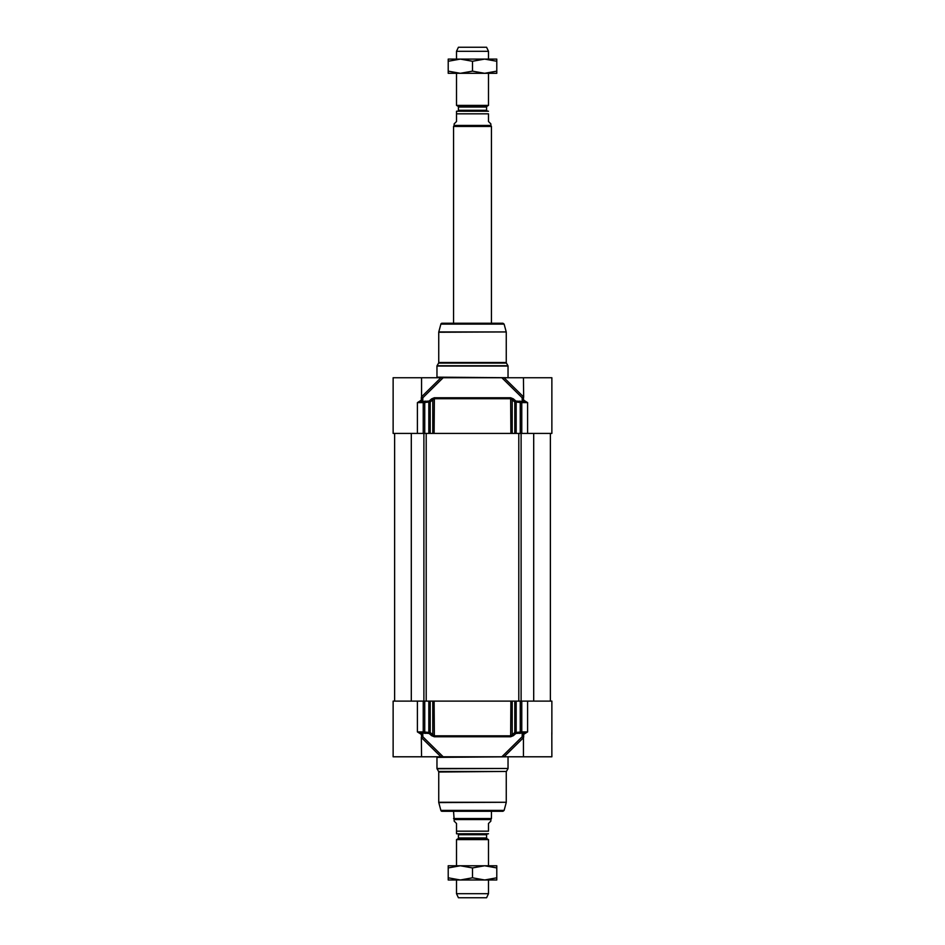 <?xml version="1.0" encoding="UTF-8"?>
<svg xmlns="http://www.w3.org/2000/svg" width="945" height="945" viewBox="0 0 945 945"><rect width="100%" height="100%" fill="white"/><g stroke="black" fill="none" stroke-linecap="round" stroke-linejoin="round"><path stroke-width="1.42" d="M448.213 865.762L496.786 865.762L496.786 867.935L484.643 865.762L472.5 867.935L460.357 865.762L448.213 867.935L448.213 865.762M496.786 879.984L448.213 879.984L448.213 877.81L460.357 879.984L472.5 877.81L484.643 879.984L496.786 877.81L496.786 879.984M448.213 867.935L448.213 877.81M472.5 867.935L472.5 877.81M496.786 867.935L496.786 877.81M448.213 59.098L496.786 59.098L496.786 61.26L484.643 59.098L472.5 61.26L460.357 59.098L448.213 61.26L448.213 59.098M496.786 73.308L448.213 73.308L448.213 71.147L460.357 73.308L472.5 71.147L484.643 73.308L496.786 71.147L496.786 73.308M448.213 61.26L448.213 71.147M472.5 61.26L472.5 71.147M496.786 61.26L496.786 71.147M457.451 111.215A0.945 0.945 0 0 0 458.408 110.27L458.408 107.021A0.945 0.945 0 0 0 457.935 106.206L456.506 105.379L488.494 105.379L488.494 73.308M488.494 111.226L456.742 111.215A2.611 2.611 0 0 0 456.506 111.226L456.506 121.515L454.143 123.889L454.143 125.425L490.857 125.425L490.857 123.889L488.494 121.515L488.494 113.825C488.494 109.88 488.494 109.88 488.494 113.825C488.494 109.88 488.494 109.88 488.494 113.825L456.506 113.825L456.506 111.226M454.143 125.425L453.553 126.453L491.447 126.453L491.447 323.249M453.553 126.453L453.553 323.249M488.494 51.313L486.592 47.25L458.408 47.25L456.506 51.313L488.494 51.313L488.494 59.098M456.506 51.313L456.506 59.098M456.506 73.308L456.506 105.379M458.408 837.979L458.408 834.73L486.592 834.73L486.592 837.979L458.408 837.979A0.945 0.945 0 0 1 457.935 838.794L487.065 838.794L488.494 839.621L456.506 839.621L457.935 838.794M457.451 833.785A0.945 0.945 0 0 1 458.408 834.73M456.506 833.774L456.506 831.175L456.506 833.774A2.611 2.611 0 0 0 456.742 833.785L488.494 833.774M454.143 819.575L454.143 821.11L456.506 823.485L456.506 831.175L488.494 831.175L488.494 823.485L490.857 821.11L490.857 819.575L454.143 819.575L453.553 811.282M488.494 831.175C488.494 835.12 488.494 835.12 488.494 831.175C488.494 835.12 488.494 835.12 488.494 831.175M491.447 811.282L491.447 818.547L453.553 818.547M488.494 879.984L488.494 893.686L456.506 893.686L456.506 879.984M456.506 865.762L456.506 839.621M488.494 893.686L486.592 897.75L458.408 897.75L456.506 893.686M521.77 701.119L527.593 701.119L527.593 731.914L522.632 733.096A1.181 1.158 -90 0 1 523.79 734.289L527.593 731.914L521.77 731.914L521.77 701.119L514.801 701.119L514.801 732.481A1869.647 1432.23 90 0 1 512.214 734.726L510.879 735.812L434.121 735.812L432.786 734.726A1.181 0.638 130.8 0 1 431.676 735.694L434.357 736.781L510.643 736.781L513.324 735.694A1825.586 1444.125 -95.6 0 0 515.923 733.45A1.181 0.638 -130.9 0 1 514.801 732.481L516.183 732.481L516.183 701.119M421.553 737.714L440.937 756.791L393.132 756.791L393.132 701.119L417.406 701.119L417.406 731.914L421.21 734.289A1.181 1.158 90 0 1 422.368 733.096L423.372 733.013A2.54 1.205 -157.8 0 0 423.549 733.096L429.077 733.45A1825.586 1444.125 95.6 0 0 431.676 735.694M523.435 736.12L523.435 756.791L504.063 756.791L523.447 737.714M527.593 701.119L551.868 701.119L551.868 733.981M551.821 732.729L551.868 756.791L523.435 756.791M551.868 722.535L551.868 734.289M430.199 701.119L432.786 701.119L432.786 734.726A1869.647 1432.23 -90 0 1 430.199 732.481L430.199 701.119L417.406 701.119M428.817 701.119L428.817 732.481L423.797 731.914L423.372 733.013M434.357 736.781L434.121 701.119L432.786 701.119M434.121 701.119L510.879 701.119L510.643 736.781M513.324 735.694A1.181 0.638 49.2 0 1 512.214 734.726L512.214 701.119L510.879 701.119M512.214 701.119L514.801 701.119M521.203 731.914L516.183 732.481A1.181 0.614 90 0 1 515.923 733.45L521.451 733.096A2.54 1.205 157.8 0 0 521.628 733.013L521.77 731.914A1.181 0.839 90 0 0 522.597 733.096L522.632 733.096M421.21 734.289L422.805 733.096L422.817 736.746A1.181 1.063 26.2 0 0 421.564 736.876M430.199 732.481A1.181 0.638 130.9 0 1 429.077 733.45A1.181 0.614 -90 0 1 428.817 732.481L430.199 732.481M521.628 733.013L522.597 733.096M523.435 736.876A1.181 1.063 -26.2 0 0 522.183 736.746L522.195 733.096L523.79 734.289M523.435 737.679A1.181 0.685 -134.6 0 0 522.183 736.746L501.842 756.791L443.158 756.791L422.817 736.746A1.181 0.685 134.6 0 0 421.564 737.679M501.842 756.791L504.063 756.791M523.672 737.183L523.695 734.289M422.368 733.096L417.418 731.914L423.23 731.914L423.23 701.119M421.305 734.289L421.564 736.131M440.937 756.791L443.158 756.791M440.878 810.397L504.122 810.397L502.976 811.282L442.024 811.282A1.181 1.181 0 0 1 440.878 810.397L438.775 802.588A1.181 1.181 0 0 1 438.74 802.281L438.74 772.03A1.181 1.181 0 0 0 438.586 771.439L437.039 768.769A0.591 0.591 0 0 1 436.968 768.474L436.968 757.382A0.591 0.591 0 0 0 436.377 756.791M423.23 433.412L417.406 433.412L417.406 402.617L422.368 401.424A1.181 1.158 90 0 1 421.21 400.243L417.406 402.617L423.23 402.617L423.23 433.412L430.199 433.412L430.199 402.038A1869.647 1432.23 -90 0 1 432.786 399.806L434.121 398.719L510.879 398.719L512.214 399.806A1.181 0.638 -49.2 0 1 513.324 398.837L510.643 397.75L434.357 397.75L431.676 398.837A1825.586 1444.125 84.4 0 0 429.077 401.07A1.181 0.638 49.1 0 1 430.199 402.038L428.817 402.038L428.817 433.412M421.564 398.412L421.564 377.74L440.937 377.74L421.553 396.817M523.447 396.817L504.063 377.74L551.868 377.74L551.868 410.248M510.643 397.75L510.879 433.412L512.214 433.412L512.214 399.806A1869.647 1432.23 90 0 1 514.801 402.038L514.801 433.412L551.868 433.412L551.868 400.538M423.797 402.617L428.817 402.038A1.181 0.614 -90 0 1 429.077 401.07L423.549 401.424A2.54 1.205 -22.2 0 0 423.372 401.519L423.23 402.617A1.181 0.839 -90 0 0 422.403 401.424L422.368 401.424M431.676 398.837A1.181 0.638 -130.8 0 1 432.786 399.806L432.786 433.412L430.199 433.412M510.879 433.412L434.121 433.412L434.357 397.75M432.786 433.412L434.121 433.412M514.801 433.412L512.214 433.412M516.183 433.412L516.183 402.038L521.203 402.617L521.628 401.507A2.54 1.205 22.2 0 0 521.451 401.424L515.923 401.07A1825.586 1444.125 -84.4 0 0 513.324 398.837M523.79 400.243A1.181 1.158 -90 0 1 522.632 401.424L527.582 402.605L523.79 400.243L522.195 401.424L522.183 397.786A1.181 1.063 -153.8 0 0 523.435 397.644M522.632 401.424L521.628 401.507M514.801 402.038A1.181 0.638 -49.1 0 1 515.923 401.07A1.181 0.614 90 0 1 516.183 402.038L514.801 402.038M423.372 401.507L422.403 401.424M431.593 377.74L430.885 377.74L431.593 377.74M421.564 377.74L393.132 377.74L393.132 433.412L417.406 433.412M421.328 397.337L421.305 400.243L422.805 401.424L422.817 397.786L443.158 377.74L501.842 377.74L522.183 397.786A1.181 0.685 -45.4 0 0 523.435 396.841M443.158 377.74L440.937 377.74M421.564 397.644A1.181 1.063 153.8 0 0 422.817 397.786A1.181 0.685 45.4 0 1 421.564 396.841M527.593 433.412L527.593 402.617L521.77 402.617L521.77 433.412M523.695 400.243L523.435 398.388M504.063 377.74L501.842 377.74M437.039 365.75L438.586 363.093L506.414 363.093L507.961 365.75L437.039 365.75A0.591 0.591 0 0 0 436.968 366.046L436.968 377.149A0.591 0.591 0 0 1 436.377 377.74M502.976 323.249L442.024 323.249A1.181 1.181 0 0 0 440.878 324.123L504.122 324.123L502.976 323.249M504.122 324.123L506.225 331.943L438.775 331.943L440.878 324.123M438.775 331.943A1.181 1.181 0 0 0 438.74 332.25L438.74 362.502A1.181 1.181 0 0 1 438.586 363.093M411.299 433.412L411.299 701.119M423.892 433.412L423.892 701.119M426.207 433.412L426.207 701.119M518.793 433.412L518.793 701.119M521.108 433.412L521.108 701.119M533.701 433.412L533.701 701.119M458.408 107.021L486.592 107.021L487.065 106.206L457.935 106.206M486.592 107.021L486.592 110.27L458.408 110.27M520.258 701.119L520.258 732.481A1.181 0.673 -90 0 1 519.963 733.45M423.797 731.914L423.23 731.914A1.181 0.839 -90 0 1 422.403 733.096M425.037 733.45A1.181 0.673 90 0 1 424.742 732.481L424.742 701.119M436.968 757.382L508.623 756.791M508.032 757.382L508.032 768.474L436.968 768.474M437.039 768.769L508.032 768.474M438.775 802.588L506.26 802.281L438.74 802.281M438.74 772.03L506.414 771.439L438.586 771.439M424.742 433.412L424.742 402.038A1.181 0.673 90 0 1 425.037 401.07M519.963 401.07A1.181 0.673 -90 0 1 520.258 402.038L520.258 433.412M521.203 402.617L521.77 402.617A1.181 0.839 90 0 1 522.597 401.424M508.623 377.74L436.968 377.149M436.968 366.046L508.032 366.046L508.032 377.149M438.74 332.25L506.225 331.943M506.26 332.25L506.26 362.502L438.74 362.502M394.62 433.412L394.62 701.119M550.38 433.412L550.38 701.119M487.065 106.206L488.494 105.379M486.592 110.27L487.549 111.215M490.857 125.425L491.447 126.453M486.592 837.979L487.065 838.794M486.592 834.73L487.549 833.785M490.857 819.575L491.447 818.547M488.494 839.621L488.494 865.762M421.328 737.183L421.564 756.791M504.122 810.397L506.225 802.588M506.414 771.439L507.961 768.769M506.26 772.03L506.26 802.281M523.672 397.337L523.435 377.74M506.26 362.502L506.414 363.093"/></g></svg>
